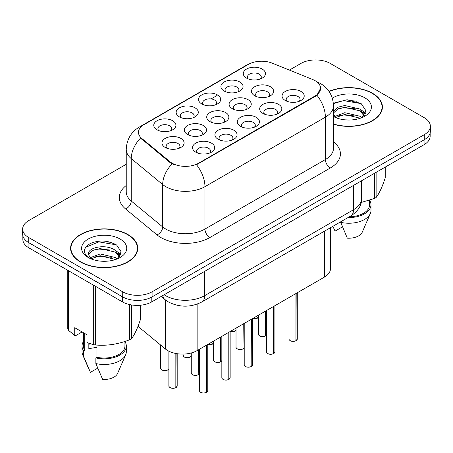 <?xml version="1.0" encoding="UTF-8"?>
<svg xmlns="http://www.w3.org/2000/svg" width="453" height="453" viewBox="0 0 453 453"><rect width="100%" height="100%" fill="white"/><g stroke="black" fill="none" stroke-linecap="round" stroke-linejoin="round"><path stroke-width="0.68" d="M179.388 116.874L179.388 116.874A11.076 6.393 180 0 1 179.388 107.831A11.076 6.393 180 0 1 195.05 107.831A11.076 6.393 180 0 1 195.05 116.874A11.076 6.393 180 0 1 179.388 116.874M193.238 117.723A6.925 3.998 0 0 0 194.144 115.747A6.925 3.998 0 0 0 192.117 112.922A6.925 3.998 0 0 0 184.569 112.055A6.925 3.998 0 0 0 180.3 115.747A6.925 3.998 0 0 0 181.206 117.723M201.772 103.952L201.772 103.952A11.076 6.393 180 0 1 201.772 94.909A11.076 6.393 180 0 1 217.434 94.909A11.076 6.393 180 0 1 217.434 103.952A11.076 6.393 180 0 1 201.772 103.952M215.617 104.802A6.925 3.998 0 0 0 216.523 102.825A6.925 3.998 0 0 0 214.496 100A6.925 3.998 0 0 0 206.953 99.133A6.925 3.998 0 0 0 202.678 102.825A6.925 3.998 0 0 0 203.584 104.802M224.15 91.03L224.15 91.03A11.076 6.393 180 0 1 224.15 81.987A11.076 6.393 180 0 1 239.813 81.987A11.076 6.393 180 0 1 239.813 91.03A11.076 6.393 180 0 1 224.15 91.03M238.001 91.88A6.925 3.998 0 0 0 238.907 89.904A6.925 3.998 0 0 0 236.879 87.078A6.925 3.998 0 0 0 229.331 86.212A6.925 3.998 0 0 0 225.062 89.904A6.925 3.998 0 0 0 225.968 91.88M246.534 78.109L246.534 78.109A11.076 6.393 180 0 1 246.534 69.066A11.076 6.393 180 0 1 262.196 69.066A11.076 6.393 180 0 1 262.196 78.109A11.076 6.393 180 0 1 246.534 78.109M260.379 78.958A6.925 3.998 0 0 0 261.285 76.982A6.925 3.998 0 0 0 259.258 74.156A6.925 3.998 0 0 0 251.715 73.29A6.925 3.998 0 0 0 247.44 76.982A6.925 3.998 0 0 0 248.346 78.958M157.01 129.796L157.01 129.796A11.076 6.393 180 0 1 157.01 120.753A11.076 6.393 180 0 1 172.672 120.753A11.076 6.393 180 0 1 172.672 129.796A11.076 6.393 180 0 1 157.01 129.796M170.855 130.645A6.925 3.998 0 0 0 171.761 128.669A6.925 3.998 0 0 0 169.733 125.843A6.925 3.998 0 0 0 162.191 124.977A6.925 3.998 0 0 0 157.916 128.669A6.925 3.998 0 0 0 158.822 130.645M187.582 134.53L187.582 134.53A11.076 6.393 180 0 1 187.582 125.487A11.076 6.393 180 0 1 203.25 125.487A11.076 6.393 180 0 1 203.25 134.53A11.076 6.393 180 0 1 187.582 134.53M201.432 135.379A6.925 3.998 0 0 0 202.338 133.397A6.925 3.998 0 0 0 200.311 130.572A6.925 3.998 0 0 0 192.768 129.705A6.925 3.998 0 0 0 188.493 133.397A6.925 3.998 0 0 0 189.399 135.379M209.966 121.608L209.966 121.608A11.076 6.393 180 0 1 209.966 112.565A11.076 6.393 180 0 1 225.628 112.565A11.076 6.393 180 0 1 225.628 121.608A11.076 6.393 180 0 1 209.966 121.608M223.81 122.457A6.925 3.998 0 0 0 224.722 120.475A6.925 3.998 0 0 0 222.689 117.65A6.925 3.998 0 0 0 215.147 116.783A6.925 3.998 0 0 0 210.871 120.475A6.925 3.998 0 0 0 211.783 122.457M232.344 108.686L232.344 108.686A11.076 6.393 180 0 1 232.344 99.643A11.076 6.393 180 0 1 248.012 99.643A11.076 6.393 180 0 1 248.012 108.686A11.076 6.393 180 0 1 232.344 108.686M246.194 109.535A6.925 3.998 0 0 0 247.1 107.554A6.925 3.998 0 0 0 245.073 104.728A6.925 3.998 0 0 0 237.531 103.862A6.925 3.998 0 0 0 233.255 107.554A6.925 3.998 0 0 0 234.161 109.535M254.728 95.764L254.728 95.764A11.076 6.393 180 0 1 254.728 86.721A11.076 6.393 180 0 1 270.39 86.721A11.076 6.393 180 0 1 270.39 95.764A11.076 6.393 180 0 1 254.728 95.764M268.572 96.614A6.925 3.998 0 0 0 269.478 94.632A6.925 3.998 0 0 0 267.451 91.806A6.925 3.998 0 0 0 259.909 90.94A6.925 3.998 0 0 0 255.634 94.632A6.925 3.998 0 0 0 256.545 96.614M165.203 147.451L165.203 147.451A11.076 6.393 180 0 1 165.203 138.408A11.076 6.393 180 0 1 180.866 138.408A11.076 6.393 180 0 1 180.866 147.451A11.076 6.393 180 0 1 165.203 147.451M179.048 148.295A6.925 3.998 0 0 0 179.96 146.319A6.925 3.998 0 0 0 177.927 143.493A6.925 3.998 0 0 0 170.385 142.627A6.925 3.998 0 0 0 166.109 146.319A6.925 3.998 0 0 0 167.021 148.295M218.159 139.258L218.159 139.258A11.076 6.393 180 0 1 218.159 130.215A11.076 6.393 180 0 1 233.822 130.215A11.076 6.393 180 0 1 233.822 139.258A11.076 6.393 180 0 1 218.159 139.258M232.004 140.107A6.925 3.998 0 0 0 232.916 138.131A6.925 3.998 0 0 0 230.888 135.305A6.925 3.998 0 0 0 223.34 134.439A6.925 3.998 0 0 0 219.071 138.131A6.925 3.998 0 0 0 219.977 140.107M240.537 126.336L240.537 126.336A11.076 6.393 180 0 1 240.537 117.293A11.076 6.393 180 0 1 256.205 117.293A11.076 6.393 180 0 1 256.205 126.336A11.076 6.393 180 0 1 240.537 126.336M254.388 127.185A6.925 3.998 0 0 0 255.294 125.209A6.925 3.998 0 0 0 253.267 122.384A6.925 3.998 0 0 0 245.724 121.517A6.925 3.998 0 0 0 241.449 125.209A6.925 3.998 0 0 0 242.355 127.185M262.921 113.414L262.921 113.414A11.076 6.393 180 0 1 262.921 104.371A11.076 6.393 180 0 1 278.584 104.371A11.076 6.393 180 0 1 278.584 113.414A11.076 6.393 180 0 1 262.921 113.414M276.766 114.264A6.925 3.998 0 0 0 277.678 112.287A6.925 3.998 0 0 0 275.651 109.462A6.925 3.998 0 0 0 268.102 108.595A6.925 3.998 0 0 0 263.827 112.287A6.925 3.998 0 0 0 264.739 114.264M285.299 100.492L285.299 100.492A11.076 6.393 180 0 1 285.299 91.449A11.076 6.393 180 0 1 300.968 91.449A11.076 6.393 180 0 1 300.968 100.492A11.076 6.393 180 0 1 285.299 100.492M299.15 101.342A6.925 3.998 0 0 0 300.056 99.366A6.925 3.998 0 0 0 298.029 96.54A6.925 3.998 0 0 0 290.486 95.674A6.925 3.998 0 0 0 286.211 99.366A6.925 3.998 0 0 0 287.117 101.342M195.775 152.18L195.775 152.18A11.076 6.393 180 0 1 195.775 143.137A11.076 6.393 180 0 1 211.443 143.137A11.076 6.393 180 0 1 211.443 152.18A11.076 6.393 180 0 1 195.775 152.18M209.626 153.029A6.925 3.998 0 0 0 210.532 151.053A6.925 3.998 0 0 0 208.505 148.227A6.925 3.998 0 0 0 200.962 147.361A6.925 3.998 0 0 0 196.687 151.053A6.925 3.998 0 0 0 197.593 153.029M312.61 79.479A18.692 10.793 180 0 1 315.101 80.691A18.692 10.793 180 0 1 320.577 88.318A18.692 10.793 180 0 1 315.101 95.951L198.595 163.216A18.692 10.793 180 0 1 170.068 161.772L141.846 138.499A18.692 10.793 180 0 1 138.465 132.31A18.692 10.793 180 0 1 143.941 124.683L248.363 64.394A18.692 10.793 180 0 1 272.298 63.182L312.61 79.479M330.48 227.7L330.48 268.64A20.77 11.993 180 0 1 324.399 277.117L197.134 350.594A20.77 11.993 180 0 1 165.441 348.991L137.978 326.347M333.493 124.247A33.579 19.383 0 0 0 382.406 107.004A33.579 19.383 0 0 0 372.576 93.295A33.579 19.383 0 0 0 328.98 91.37M127.91 234.552A33.579 19.383 0 0 0 91.319 230.351A33.579 19.383 0 0 0 70.594 248.255A33.579 19.383 0 0 0 80.424 261.964A33.579 19.383 0 0 0 117.016 266.166A33.579 19.383 0 0 0 137.746 248.255A33.579 19.383 0 0 0 127.91 234.552M70.94 250.005A33.579 19.383 0 0 0 70.821 250.52M320.577 88.318L316.913 95.192L315.101 96.506L196.494 164.716A24.23 13.992 60 0 1 204.96 186.67A27.69 15.985 180 0 1 165.798 186.67A27.69 15.985 180 0 1 162.695 184.535L131.245 158.607A27.69 15.985 180 0 1 126.24 149.433L126.24 191.829A27.69 15.985 0 0 0 131.245 201.002L162.695 226.93A27.69 15.985 0 0 0 165.798 229.065A27.69 15.985 0 0 0 204.96 229.065L325.384 159.541A27.69 15.985 0 0 0 333.493 148.239L333.493 105.843A27.69 15.985 180 0 1 325.384 117.146A24.23 13.992 -120 0 0 316.913 95.192M126.24 164.292L28.732 220.588A20.77 11.993 0 0 0 22.65 229.065L22.65 234.156A20.77 11.993 0 0 0 28.732 242.632L122.723 296.896A20.77 11.993 0 0 0 152.095 296.896L424.268 139.756A20.77 11.993 0 0 0 430.35 131.279L430.35 126.194A20.77 11.993 0 0 0 424.268 117.712L330.277 63.448A20.77 11.993 0 0 0 300.905 63.448L289.393 70.096M174.269 164.716L170.068 162.593L140.589 138.046A24.23 16.206 129.5 0 0 131.245 158.607L131.245 201.002A6.925 4.632 -50.5 0 1 125.577 208.946A34.615 19.983 180 0 1 126.24 185.492M22.65 229.065A20.77 11.993 0 0 0 28.732 237.548L122.723 291.811A20.77 11.993 0 0 0 152.095 291.811L424.268 134.671A20.77 11.993 0 0 0 430.35 126.194M137.514 250.52A33.579 19.383 0 0 0 137.401 250.005M382.179 109.264A33.579 19.383 0 0 0 382.06 108.748M113.828 243.448A27.69 15.985 0 0 0 111.755 243.057M358.493 102.191A27.69 15.985 0 0 0 356.42 101.8M22.848 235.798L22.848 239.411A20.77 11.993 0 0 0 28.93 247.887L122.429 301.874A20.77 11.993 0 0 0 151.8 301.874L424.07 144.677A20.77 11.993 0 0 0 430.152 136.194L430.152 132.922M26.234 240.888A20.77 11.993 0 0 0 28.93 242.802L122.429 296.783A20.77 11.993 0 0 0 125.741 298.34M206.387 392.44C203.924 393.232 202.027 393.21 200.702 392.366C199.614 391.42 199.195 390.831 199.456 390.605A4.156 2.401 0 0 0 200.673 392.304A4.156 2.401 0 0 0 206.415 392.372L206.325 392.428A4.015 2.316 180 0 1 200.77 392.36M206.415 392.202L206.67 345.084M206.415 392.372L206.415 345.237M175.809 387.706C173.346 388.498 171.449 388.476 170.124 387.632C169.037 386.686 168.624 386.103 168.878 385.877A4.156 2.401 0 0 0 170.096 387.57A4.156 2.401 0 0 0 175.843 387.643L175.747 387.694A4.015 2.316 180 0 1 170.198 387.626M175.843 387.474L176.098 353.527M175.843 387.643L175.843 353.482M333.493 124.02A33.228 19.185 0 0 0 382.06 107.004A33.228 19.185 0 0 0 372.326 93.437A33.228 19.185 0 0 0 329.11 91.563M345.05 119.852L350.328 120.005M334.699 116.54L344.778 112.695L359.897 116.228L361.726 117.695M335.628 117.508L344.778 114.49L360.226 118.25M333.493 114.439L335.769 117.633M333.493 111.183L337.768 107.253L344.778 105.515L359.897 109.048L364.393 115.26M333.493 112.978L337.768 109.048L344.778 107.31L359.897 110.843L364.036 115.725M333.493 116.563A22.571 13.035 0 0 0 364.795 116.217A22.571 13.035 0 0 0 364.795 97.786A22.571 13.035 0 0 0 332.298 98.131M362.264 117.474L365.798 110.532L361.324 103.794L347.106 99.756L333.357 103.193M361.188 202.485L374.388 198.476A37.384 21.585 0 0 0 376.12 197.474C379.144 193.686 382.185 187.14 385.237 177.825L385.237 167.095M340.531 221.896L347.309 238.17A13.845 7.995 0 0 0 362.264 232.168L370.322 213.544A22.152 12.792 0 0 0 370.984 210.441L370.984 204.79A22.152 12.792 0 0 0 369.603 200.339M340.531 222.304A22.152 12.792 0 0 0 370.322 213.544M348.017 217.57A22.152 12.792 0 0 0 370.984 204.79M349.399 216.777A20.77 11.993 0 0 0 369.603 204.79L369.603 200.192M376.12 172.361L376.12 197.474M374.388 198.476L374.388 173.363M332.938 226.477L335.067 231.109L342.372 226.891M333.397 103.607L343.55 100.617L361.018 103.59M338.572 108.697L343.55 107.797L356.024 108.867M362.847 111.778L365.311 113.59M338.572 115.877L343.55 114.977L356.024 116.042M360.973 109.847L365.543 112.905M80.674 261.823A33.228 19.185 0 0 0 116.885 265.979A33.228 19.185 0 0 0 137.401 248.255A33.228 19.185 0 0 0 127.667 234.694A33.228 19.185 0 0 0 91.449 230.532A33.228 19.185 0 0 0 70.94 248.255A33.228 19.185 0 0 0 80.674 261.823M89.62 343.516A15.651 9.037 0 0 0 88.828 345.056M88.828 343.238L88.828 348.64L96.936 347.315M100.39 261.104L105.662 261.262M90.039 257.791L100.119 253.946L115.232 257.485L117.067 258.952M90.968 258.759L100.119 255.741L115.566 259.507M88.516 254.003L88.584 254.745L91.104 258.884M88.545 254.461C86.902 247.508 105.974 243.391 115.232 250.305L119.728 256.517M88.618 254.914L89.054 253.759L93.103 250.305L100.119 248.567L115.232 252.1L119.377 256.981M117.599 258.731L121.138 251.789L116.664 245.05C108.086 240.271 99.303 239.762 90.323 243.521C82.956 248.068 82.491 252.853 88.93 257.865L89.009 257.916M120.13 239.042A22.571 13.035 0 0 0 88.205 239.042A22.571 13.035 0 0 0 88.205 257.474A22.571 13.035 0 0 0 120.13 257.474A22.571 13.035 0 0 0 120.13 239.042M82.078 331.947L75.872 335.531L74.734 335.458L74.734 327.712L86.976 334.778L86.976 342.525L93.312 344.631A37.384 21.585 0 0 0 95.679 344.999C106.982 345.984 118.329 344.229 129.722 339.733A37.384 21.585 0 0 0 131.455 338.731C134.484 334.943 137.525 328.391 140.577 319.076L140.577 305.214M96.936 345.084L96.936 357.287L95.866 357.904L95.866 363.555L102.644 379.427A13.845 7.995 0 0 0 117.599 373.419L125.662 354.801A22.152 12.792 0 0 0 126.319 351.698L126.319 346.047A22.152 12.792 0 0 0 124.937 341.596M95.866 363.555A22.152 12.792 0 0 0 125.662 354.801M95.866 357.904A22.152 12.792 0 0 0 126.319 346.047M96.936 357.287A20.77 11.993 0 0 0 124.937 346.047L124.937 341.443M67.763 270.311L67.763 328.878A37.384 21.585 0 0 0 68.397 330.243L74.734 335.458M131.455 304.931L131.455 338.731M129.722 339.733L129.722 304.597M68.397 270.673L68.397 330.243M93.312 344.631L93.312 285.062M95.679 286.426L95.679 344.999M90.736 258.895L88.584 254.745M83.397 341.596A22.152 12.792 0 0 0 82.016 346.047L82.016 351.698A22.152 12.792 0 0 0 82.678 354.801A22.152 12.792 0 0 0 83.629 356.494L90.407 372.36L97.712 368.147M83.629 356.494L83.629 350.837L84.7 350.22L84.7 333.465M82.016 346.047A22.152 12.792 0 0 0 83.629 350.837M83.397 332.712L83.397 346.047A20.77 11.993 0 0 0 84.7 350.22M85.634 247.31L98.884 241.874L116.359 244.841M93.913 249.954L98.884 249.054L111.359 250.118M118.182 253.034L120.645 254.846M93.913 257.134L98.884 256.228L111.359 257.298M116.308 251.098L120.883 254.156M228.771 379.518C226.302 380.31 224.405 380.288 223.08 379.444C221.993 378.498 221.579 377.91 221.84 377.683A4.156 2.401 0 0 0 223.052 379.382A4.156 2.401 0 0 0 228.799 379.45L228.703 379.506A4.015 2.316 180 0 1 223.153 379.438M228.799 379.28L229.054 332.162M228.799 379.45L228.799 332.315M251.149 366.596C248.68 367.389 246.789 367.366 245.464 366.522C244.377 365.577 243.957 364.993 244.218 364.761A4.156 2.401 0 0 0 245.435 366.46A4.156 2.401 0 0 0 251.177 366.528L251.087 366.585A4.015 2.316 180 0 1 245.532 366.517M251.177 366.358L251.432 319.246M251.177 366.528L251.177 319.393M273.533 353.674C271.064 354.467 269.167 354.444 267.842 353.6C266.755 352.655 266.341 352.072 266.602 351.839A4.156 2.401 0 0 0 267.814 353.538A4.156 2.401 0 0 0 273.561 353.612L273.465 353.663A4.015 2.316 180 0 1 267.916 353.595M273.561 353.436L273.816 306.324M273.561 353.612L273.561 306.471M295.911 340.752C293.442 341.545 291.551 341.522 290.226 340.679C289.139 339.733 288.72 339.15 288.98 338.918A4.156 2.401 0 0 0 290.197 340.616A4.156 2.401 0 0 0 295.939 340.69L295.849 340.741A4.015 2.316 180 0 1 290.294 340.673M295.939 340.514L296.194 293.402M295.939 340.69L295.939 293.55M198.193 374.784C195.724 375.577 193.833 375.554 192.508 374.71C191.421 373.77 191.002 373.181 191.262 372.955A4.156 2.401 0 0 0 192.48 374.648A4.156 2.401 0 0 0 198.221 374.722L198.125 374.773A4.015 2.316 180 0 1 192.576 374.705M198.221 374.552L198.476 349.818M198.221 374.722L198.221 349.965M220.571 361.862C218.108 362.655 216.211 362.632 214.886 361.788C213.799 360.848 213.386 360.26 213.64 360.033A4.156 2.401 0 0 0 214.858 361.726A4.156 2.401 0 0 0 220.605 361.8L220.509 361.856A4.015 2.316 180 0 1 214.96 361.783M220.605 361.63L220.86 336.896M220.605 361.8L220.605 337.043M242.955 348.94C240.486 349.733 238.595 349.71 237.27 348.867C236.183 347.927 235.764 347.338 236.024 347.111A4.156 2.401 0 0 0 237.242 348.804A4.156 2.401 0 0 0 242.984 348.878L242.887 348.935A4.015 2.316 180 0 1 237.338 348.861M242.984 348.708L243.238 323.974M242.984 348.878L242.984 324.122M265.333 336.018C262.87 336.817 260.973 336.789 259.648 335.945C258.561 335.005 258.148 334.416 258.403 334.189A4.156 2.401 0 0 0 259.62 335.883A4.156 2.401 0 0 0 265.362 335.956L265.271 336.013A4.015 2.316 180 0 1 259.716 335.939M265.362 335.786L265.622 311.052M265.362 335.956L265.362 311.2M198.595 163.216L198.595 163.771M170.068 161.772L170.068 162.593M141.846 138.499L141.846 139.32M315.101 95.951L315.101 96.506M324.399 231.211L324.399 277.117M165.441 299.954L165.441 348.991M197.134 304.139L197.134 350.594M209.858 237.548A6.925 3.998 60 0 1 204.96 229.065L204.96 186.67L325.384 117.146L325.384 159.541A6.925 3.998 60 0 0 330.277 168.018L209.858 237.548A34.615 19.983 180 0 1 160.906 237.548A34.615 19.983 180 0 1 157.027 234.875L125.577 208.946M333.493 105.843C333.023 95.883 328.651 88.42 320.367 83.448L316.868 81.744A24.23 11.348 112 0 0 316.539 81.619M141.88 126.093A24.23 13.992 -120 0 0 139.365 127.038C131.081 132.016 126.71 139.479 126.24 149.433M139.365 127.038L246.324 65.289A24.23 13.992 60 0 1 248.159 64.507M172.134 163.878A24.23 16.206 129.5 0 0 162.695 184.535L162.695 226.93A6.925 4.632 -50.5 0 1 157.027 234.875M202.066 104.122L202.678 103.771M211.081 98.918L217.14 95.419M333.493 141.897A34.615 19.983 180 0 1 330.277 168.018M152.095 291.811L152.095 296.896M122.723 291.811L122.723 296.896M424.268 134.671L424.268 139.756M28.732 237.548L28.732 242.632M164.139 294.744A27.69 15.985 0 0 0 165.555 295.628A27.69 15.985 0 0 0 204.716 295.628L353.533 209.711A27.69 15.985 0 0 0 361.641 198.403C361.845 205.277 358.187 211.155 350.662 216.047L201.851 301.964A13.845 7.995 60 0 0 204.716 295.628L204.716 271.319M353.533 185.402L353.533 209.711A13.845 7.995 60 0 1 350.662 216.047M162.667 295.594A13.845 9.258 129.5 0 0 164.983 299.586L161.183 296.455M424.07 144.677L424.07 139.869M151.8 301.874L151.8 297.06M122.429 301.874L122.429 296.783M28.93 247.887L28.93 242.802M206.67 392.224A4.156 2.401 0 0 0 207.763 390.605L207.763 344.456M176.098 387.496A4.156 2.401 0 0 0 177.185 385.877L177.185 353.714M168.878 368.793L167.967 369.846L164.858 370.679L161.931 369.982L160.685 368.221A4.156 2.401 0 0 0 161.902 369.92A4.156 2.401 0 0 0 165.974 370.531A4.156 2.401 0 0 0 168.878 368.776M167.729 369.948A4.015 2.316 180 0 1 161.998 369.976M355.775 101.132A27.69 15.985 0 0 0 350.69 100.662M111.11 242.389A27.69 15.985 0 0 0 106.025 241.913M229.054 379.303A4.156 2.401 0 0 0 230.147 377.683L230.147 331.534M251.432 366.381A4.156 2.401 0 0 0 252.525 364.761L252.525 318.612M273.816 353.459A4.156 2.401 0 0 0 274.909 351.839L274.909 305.69M296.194 340.537A4.156 2.401 0 0 0 297.287 338.918L297.287 292.768M184.286 356.998A4.156 2.401 0 0 0 188.352 357.61A4.156 2.401 0 0 0 191.262 355.854L189.212 357.457L187.236 357.757L184.314 357.06L183.069 355.299A4.156 2.401 0 0 0 184.286 356.998M190.107 357.026A4.015 2.316 180 0 1 184.382 357.055M207.763 344.529A4.156 2.401 0 0 0 213.64 342.932M212.491 344.104A4.015 2.316 180 0 1 207.763 344.552M230.147 331.607A4.156 2.401 0 0 0 236.024 330.01M234.869 331.183A4.015 2.316 180 0 1 230.147 331.63M252.525 318.685A4.156 2.401 0 0 0 258.403 317.089L256.353 318.697L252.525 318.742M257.253 318.261A4.015 2.316 180 0 1 252.525 318.708M198.476 374.574A4.156 2.401 0 0 0 199.456 373.51M220.86 361.653A4.156 2.401 0 0 0 221.84 360.588M243.238 348.731A4.156 2.401 0 0 0 244.218 347.666L243.21 348.793M265.622 335.809A4.156 2.401 0 0 0 266.602 334.744M246.324 65.289L250.769 63.222M316.868 81.744L316.505 81.597M201.851 301.964C190.707 307.564 179.564 307.564 168.42 301.964L164.983 299.586M361.641 198.403L361.641 180.719M199.456 390.605L199.456 349.252M207.763 390.605L206.642 392.287M168.878 385.877L168.878 351.188M177.185 385.877L176.07 387.558M160.685 368.221L160.685 345.073M382.06 109.779L382.06 107.004M137.401 251.036L137.401 248.255M87.854 366.766L82.678 354.801M70.94 251.036L70.94 248.255M221.84 377.683L221.84 336.33M230.147 377.683L229.025 379.365M244.218 364.761L244.218 323.408M252.525 364.761L251.404 366.443M266.602 351.839L266.602 310.486M274.909 351.839L273.788 353.527M288.98 338.918L288.98 297.564M297.287 338.918L296.166 340.605M183.069 355.299L183.069 354.099M213.64 342.949L211.591 344.535L207.763 344.586M236.024 330.027L233.975 331.619L230.147 331.664M191.262 372.955L191.262 352.972M199.456 373.527L198.448 374.637M213.64 360.033L213.64 341.064M221.84 360.605L220.832 361.715M236.024 347.111L236.024 328.142M258.403 334.189L258.403 315.22M266.602 334.761L265.594 335.871"/></g></svg>
